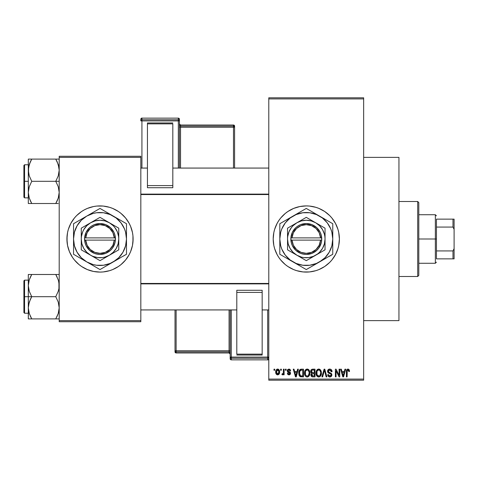 <?xml version="1.0" encoding="UTF-8"?>
<svg xmlns="http://www.w3.org/2000/svg" width="478" height="478" viewBox="0 0 478 478"><rect width="100%" height="100%" fill="white"/><g stroke="black" fill="none" stroke-linecap="round" stroke-linejoin="round"><path stroke-width="0.72" d="M306.249 205.91A33.09 33.09 0 0 0 303.082 206.066M303.01 206.072A33.09 33.09 0 0 0 299.867 206.538M299.796 206.55A33.09 33.09 0 0 0 278.799 220.579M278.746 220.651A33.09 33.09 0 0 0 277.115 223.375M274.623 229.392L277.103 223.399L278.77 220.615L280.706 218.004L285.294 213.421L287.905 211.485L293.623 208.426L299.831 206.544L306.29 205.91A33.09 33.09 0 0 1 339.38 239A33.09 33.09 0 0 1 306.29 272.09A33.09 33.09 0 0 1 273.195 239A33.09 33.09 0 0 1 306.29 205.91L309.529 206.066L315.892 207.333L318.951 208.426L324.676 211.485L329.689 215.602L331.869 218.004L335.472 223.399L337.958 229.392L338.747 232.541L339.38 239L338.747 245.459L337.958 248.608L335.472 254.601L331.869 259.996L329.689 262.398L324.676 266.515L318.951 269.574L315.892 270.668L309.529 271.934L303.046 271.934L296.683 270.668L293.623 269.574L287.905 266.515L285.294 264.579L280.706 259.996L278.77 257.385L277.103 254.601L274.623 248.608L273.828 245.459L273.195 239L273.828 232.541L274.623 229.392A33.09 33.09 0 0 0 273.195 238.982M273.828 245.459A33.09 33.09 0 0 0 277.091 254.571M277.115 254.625A33.09 33.09 0 0 0 278.746 257.349M278.799 257.421A33.09 33.09 0 0 0 299.796 271.45M299.867 271.462A33.09 33.09 0 0 0 303.01 271.928M303.082 271.934A33.09 33.09 0 0 0 306.249 272.09M363.65 320.63L398.945 320.63L398.945 157.37L363.65 157.37L398.945 157.37L398.945 320.63L363.65 320.63M90.366 207.344A33.09 33.09 0 0 0 67.559 232.535L68.342 229.392L70.828 223.399L74.431 218.004L76.611 215.602L81.624 211.485L84.415 209.818L87.349 208.426L93.557 206.544L96.771 206.066L103.254 206.066L109.617 207.333L112.677 208.426L118.395 211.485L121.006 213.421L125.594 218.004L129.197 223.399L130.584 226.339L132.472 232.541L132.944 235.756L133.105 239L132.472 245.459L130.584 251.661L129.197 254.601L125.594 259.996L121.006 264.579L118.395 266.515L112.677 269.574L109.617 270.668L103.254 271.934L100.01 272.09A33.09 33.09 0 0 1 66.92 239A33.09 33.09 0 0 1 100.01 205.91A33.09 33.09 0 0 0 93.58 206.538M93.533 206.55A33.09 33.09 0 0 0 90.45 207.321M66.92 239.03A33.09 33.09 0 0 0 67.553 245.447L66.92 239L67.553 232.541A33.09 33.09 0 0 0 66.92 238.97M100.01 205.91A33.09 33.09 0 0 1 133.105 239A33.09 33.09 0 0 1 100.01 272.09L93.557 271.456L87.349 269.574L81.624 266.515L79.019 264.579L74.431 259.996L72.495 257.385L69.441 251.661L67.553 245.459A33.09 33.09 0 0 0 90.366 270.656M90.45 270.679A33.09 33.09 0 0 0 93.533 271.45M268.785 98.91L268.785 379.09L363.65 379.09L363.65 98.91L268.785 98.91L268.785 97.805L363.65 97.805L363.65 98.91L363.65 97.805L268.785 97.805L268.785 380.195L363.65 380.195L363.65 98.91L268.785 98.91M280.616 370.265L280.616 369.165L281.321 369.165L281.321 370.265L280.616 370.265L281.321 370.265L281.321 369.165L280.616 369.165L281.321 369.165L281.321 370.265L280.616 370.265L280.616 369.165L280.616 370.265M281.918 374.579L282.588 374.877L281.918 374.579L282.122 373.778L282.623 373.874L283.293 373.222L283.424 369.165L284.123 369.165L284.123 374.776L283.424 374.776L283.424 373.88L282.755 374.854L281.918 374.579L282.122 373.778L283.185 373.503L283.424 372.075L283.293 373.222L282.623 373.874L282.122 373.778L281.918 374.579L282.588 374.877L283.424 373.88L283.424 374.776L284.123 374.776L284.123 369.165L283.424 369.165L284.123 369.165L284.123 374.776L283.424 374.776M285.432 370.265L285.432 369.165L286.131 369.165L286.131 370.265L285.432 370.265L286.131 370.265L286.131 369.165L285.432 369.165L286.131 369.165L286.131 370.265L285.432 370.265L285.432 369.165L285.432 370.265M287.236 370.88L287.672 369.578L288.933 369.064L290.164 369.59L290.642 370.868L289.943 370.97L289.094 369.882L288.001 370.378L288.115 371.245L289.889 372.004L290.516 372.948L290.116 374.441L288.802 374.872L287.798 374.441L287.338 373.276L288.037 373.175L288.288 373.832L289.094 374.071L289.77 373.7L289.788 373.133L287.702 372.129L287.236 370.88L289.841 373.39L288.939 374.077L288.037 373.175L287.338 373.276L288.963 374.877L290.546 373.276L287.935 370.737L288.885 369.864L289.943 370.97L290.642 370.868L288.933 369.064L287.242 370.701M297.627 369.165L297.023 371.472L297.627 369.165L298.368 369.165L296.229 376.885L295.494 376.885L293.253 369.165L293.988 369.165L294.591 371.472L297.023 371.472L294.591 371.472L293.988 369.165L293.253 369.165L295.494 376.885L296.229 376.885L298.368 369.165L297.627 369.165L298.368 369.165L296.229 376.885L295.494 376.885L293.253 369.165L293.988 369.165M307.193 369.064L308.83 369.787L309.744 371.549L309.786 374.28L309.176 375.857L308.131 376.784L306.852 376.963L305.52 376.246L304.749 374.901L304.48 373.013L304.844 370.886L305.783 369.56L307.193 369.064L305.179 370.241L304.48 373.013C304.361 375.158 305.263 376.479 307.187 376.987C309.147 376.467 310.049 375.111 309.899 372.924L309.206 370.277L307.193 369.064L307.784 369.135M318.724 369.064L320.362 369.787L321.276 371.549L321.407 373.605L320.708 375.857L319.663 376.784L318.384 376.963L317.057 376.246L316.281 374.901L316.024 372.655L316.376 370.886L317.314 369.56L318.724 369.064L316.711 370.241L316.018 373.013C315.892 375.158 316.795 376.479 318.718 376.987C320.678 376.467 321.58 375.111 321.431 372.924L320.738 370.277L318.724 369.064L319.316 369.135M347.99 369.064L349.155 369.709L349.508 371.472L348.809 371.567L348.205 370.008L347.243 370.426L347.1 376.885L346.401 376.885L346.52 370.36L347.01 369.422L347.99 369.064C346.759 369.375 346.227 370.235 346.401 371.645L346.401 376.885L347.1 376.885L347.201 370.546L347.954 369.966L348.809 371.567L349.508 371.472L349.089 369.608L348.307 369.094M344.961 369.165L344.357 371.472L344.961 369.165L345.696 369.165L343.562 376.885L342.822 376.885L340.581 369.165L341.316 369.165L341.925 371.472L344.357 371.472L341.925 371.472L341.316 369.165L340.581 369.165L342.822 376.885L343.562 376.885L345.696 369.165L344.961 369.165L345.696 369.165L343.562 376.885L342.822 376.885L340.581 369.165L341.316 369.165M339.081 369.165L339.081 375.344L339.081 369.165L339.78 369.165L339.78 376.885L339.033 376.885L336.07 370.695L336.07 376.885L335.371 376.885L335.371 369.165L336.124 369.165L339.081 375.344L336.124 369.165L335.371 369.165L335.371 376.885L336.07 376.885L336.07 370.695L339.033 376.885L339.78 376.885L339.78 369.165L339.081 369.165L339.78 369.165L339.78 376.885L339.033 376.885M327.561 371.585L328.141 369.685L329.515 369.07L331.117 369.494L332.049 371.424L331.356 371.77L330.901 370.492L329.844 369.972L328.876 370.145L328.272 371.012L328.577 372.141L331.063 373.199L331.738 374.113L331.738 375.678L331.027 376.652L329.641 376.975L328.296 376.317L327.747 374.68L328.452 374.579L328.804 375.66L329.838 376.084L330.89 375.66L331.146 374.632L330.698 373.862L328.147 372.828L327.55 371.304L328.613 373.139L330.937 374.059L331.158 374.842L329.838 376.084L328.452 374.579L327.747 374.68C327.794 376.084 328.5 376.849 329.862 376.987C331.14 376.879 331.81 376.174 331.857 374.872L328.249 371.286L329.671 369.966L331.356 371.77L332.061 371.669C332.031 370.097 331.254 369.225 329.736 369.064C328.356 369.159 327.627 369.906 327.55 371.304L327.555 371.083M324.186 371.281L322.632 376.885L321.897 376.885L324.102 369.165L324.789 369.165L326.868 376.885L326.145 376.885L324.49 370.068L322.632 376.885L321.897 376.885L322.632 376.885L324.49 370.068L326.145 376.885L326.868 376.885L324.789 369.165L324.102 369.165L324.789 369.165L326.868 376.885L326.145 376.885L324.622 370.677M312.839 369.165C311.429 369.225 310.712 369.978 310.7 371.43L310.981 370.133L311.746 369.357L315.014 369.165L315.014 376.885L312.445 376.861L311.417 376.371L310.909 374.71L311.656 373.324L310.903 372.523L310.7 371.43L311.656 373.324L310.903 374.943C310.963 376.186 311.608 376.837 312.833 376.885L315.014 376.885L315.014 369.165L312.839 369.165L315.014 369.165L315.014 376.885L312.833 376.885M299.3 370.408L301.421 369.165C299.467 369.572 298.583 370.868 298.768 373.067L299.061 370.994L299.861 369.655L301.086 369.177L303.482 369.165L303.482 376.885L299.939 376.485L299.073 375.164L298.768 373.067L300.405 376.742L303.482 376.885L303.482 369.165L301.421 369.165L303.482 369.165L303.482 376.885M275.704 372.027L276.069 370.091L276.858 369.255L278.142 369.13L279.23 370.068L279.534 372.948L278.584 374.603L277.419 374.866L276.38 374.292L275.704 372.027C275.603 373.581 276.254 374.531 277.658 374.877C279.08 374.525 279.732 373.557 279.612 371.974C279.732 370.39 279.08 369.422 277.658 369.064C276.218 369.428 275.567 370.42 275.704 372.027L275.704 372.027M273.996 370.265L273.996 369.165L274.701 369.165L274.701 370.265L273.996 370.265L274.701 370.265L274.701 369.165L273.996 369.165L274.701 369.165L274.701 370.265L273.996 370.265L273.996 369.165L273.996 370.265M59.2 156.27L140.825 156.27L140.825 157.37L59.2 157.37L59.2 320.63L140.825 320.63L140.825 156.27L59.2 156.27L59.2 157.37L59.2 156.27M59.2 321.73L140.825 321.73L140.825 157.37L59.2 157.37L59.2 321.73L59.2 320.63L140.825 320.63L140.825 321.73L59.2 321.73M100.01 272.09A33.09 33.09 0 0 0 106.445 271.462M106.492 271.45A33.09 33.09 0 0 0 109.576 270.679M109.659 270.656A33.09 33.09 0 0 0 133.105 239.03M133.105 238.97A33.09 33.09 0 0 0 109.659 207.344M109.576 207.321A33.09 33.09 0 0 0 106.492 206.55M132.944 242.244L132.944 235.756M131.677 229.392L130.584 226.339M115.61 209.818L115.18 209.585M67.081 235.756L67.081 242.244M68.342 248.608L69.441 251.661M84.415 268.182L84.845 268.415M268.785 380.195L268.785 379.09L363.65 379.09L363.65 380.195L268.785 380.195M306.332 272.09A33.09 33.09 0 0 0 309.499 271.934M309.565 271.928A33.09 33.09 0 0 0 312.714 271.462M312.773 271.45A33.09 33.09 0 0 0 329.671 262.416M329.706 262.38A33.09 33.09 0 0 0 329.706 215.62M329.671 215.584A33.09 33.09 0 0 0 312.773 206.55M312.714 206.538A33.09 33.09 0 0 0 309.565 206.072M309.499 206.066A33.09 33.09 0 0 0 306.332 205.91M275.716 251.661L276.057 252.462M293.623 269.574L294.119 269.777M349.43 370.51L349.502 371.227M349.508 371.472L348.797 371.316M348.749 370.886L348.677 370.57M348.42 370.139L347.829 369.978M347.954 369.966L347.13 370.922M347.303 370.319L347.1 371.585M347.1 376.885L346.401 376.885L346.401 371.645M346.413 371.215L346.448 370.785L346.413 371.215M346.52 370.366L346.652 369.948M346.861 369.584L347.357 369.189M343.461 374.621L344.118 372.374L342.164 372.374L342.851 374.889L342.164 372.374L344.118 372.374L343.138 376.078L342.744 374.495L343.138 376.078L343.365 374.979M336.07 376.885L335.371 376.885L335.371 369.165L336.124 369.165M331.923 370.707L332.013 371.113M332.061 371.669L331.356 371.77L331.314 371.43M331.314 371.418L331.236 371.095M331.236 371.089L330.901 370.492M330.017 369.996L329.127 370.038M328.302 370.88L328.278 371.597M328.804 372.314L329.402 372.559M331.577 373.754L331.738 374.107M331.75 374.143L331.834 374.483M331.851 375.075L331.738 375.672M331.732 375.702L331.338 376.377M329.007 376.831L328.296 376.317M327.884 375.541L327.783 375.116M327.759 374.895L328.482 374.866M329.545 376.061L330.095 376.067M330.19 376.055L330.668 375.863M331.146 375.021L331.146 374.632M330.884 373.999L331.158 374.842L330.824 373.951M330.364 373.712L329.462 373.438M329.366 373.408L328.488 373.073M328.344 372.983L327.603 371.86M327.693 370.438L328.816 369.225M328.858 369.207L329.3 369.094M328.828 372.326L328.47 372.021M324.102 369.165L321.897 376.885L324.102 369.165M321.061 370.898L321.264 371.514M321.431 372.924L321.425 373.264M321.401 373.617L321.324 374.25M321.186 374.83L321.061 375.188M320.887 375.565L321.318 374.28M319.991 376.592L319.668 376.778M319.997 376.586L319.065 376.963M318.384 376.963L317.948 376.849M317.75 376.766L317.452 376.586M316.083 374.017L316.544 375.517M316.418 375.248L316.281 374.901M316.018 373.013L316.024 373.348M316.024 372.655L316.191 371.472M316.532 370.558L316.376 370.886M317.559 369.38L318.42 369.082M319.029 369.082L319.615 369.243M319.901 369.398L320.356 369.781M316.585 375.6L316.789 375.923M318.569 376.072L319.698 375.774M318.432 376.061L317.278 375.284L318.151 375.977M317.069 374.913L316.717 373.037L317.016 374.788L318.844 376.078M318.473 369.984L317.111 371.048L316.717 373.037C316.591 371.394 317.261 370.366 318.724 369.966L318.473 369.984M318.599 369.972L319.657 370.259L318.724 369.966C320.158 370.342 320.822 371.322 320.726 372.912L319.901 375.6L320.726 372.912C320.887 374.609 320.218 375.666 318.712 376.084L318.276 376.025M316.95 371.412L317.016 374.788M320.708 372.416L319.854 370.414M320.505 371.424L320.027 370.587M311.417 376.371L311.196 376.061M311.029 375.714L310.933 375.326M311.208 372.995L310.909 372.529M310.778 372.141L310.903 372.523M310.73 370.976L310.825 370.534M310.849 370.45L310.981 370.145M311.65 376.58L312.062 376.784M312.923 372.774L314.309 372.774L314.309 370.068L312.821 370.068L314.309 370.068L314.309 372.774L311.811 372.487L311.548 370.677L311.399 371.424L312.923 372.774L311.399 371.424L311.775 370.366L312.821 370.068L312.009 370.205M312.182 370.133L312.821 370.068L312.182 370.133M312.439 375.947L312.773 375.977M312.803 375.977L314.309 375.983L314.309 373.677L311.841 374.023L311.602 374.818L312.254 373.748L314.309 373.677L314.309 375.983L313.09 375.983L311.608 374.65L311.823 375.6L312.534 375.959M311.907 375.708L312.403 375.941M311.775 370.366L311.548 370.677L311.775 370.366M312.994 373.677L312.098 373.814M312.672 375.971L313.09 375.983M309.529 370.898L309.732 371.514M309.887 372.571L309.899 372.924M309.869 373.617L309.356 375.565M309.654 374.83L309.529 375.188M308.459 376.592L308.137 376.778M308.113 376.789L307.527 376.963M306.852 376.963L306.416 376.849M306.219 376.766L305.92 376.586M304.552 374.017L305.006 375.517M304.886 375.248L304.749 374.901M304.48 373.013L304.492 373.348M304.564 371.932L304.653 371.472M305 370.558L304.844 370.886M306.022 369.38L306.888 369.082M307.497 369.082L308.083 369.243M308.37 369.398L308.824 369.781M304.516 372.29L304.492 372.655M304.815 375.081L305.054 375.6L304.815 375.081M307.037 376.072L308.167 375.774M306.9 376.061L305.597 375.045L305.185 373.037L305.538 374.913M306.942 369.984L305.573 371.048L305.185 373.037C305.054 371.394 305.729 370.366 307.193 369.966L306.942 369.984M307.067 369.972L308.125 370.259L307.193 369.966C308.627 370.342 309.29 371.322 309.194 372.912L308.37 375.6L309.194 372.912C309.356 374.609 308.686 375.666 307.181 376.084L307.312 376.078M305.418 371.412L305.484 374.788M309.176 372.416L308.322 370.414M308.973 371.424L308.495 370.587M300.895 376.849L300.537 376.784M299.939 376.479L299.563 376.102L299.939 376.485M299.282 375.654L299.073 375.164M299.067 375.146L298.911 374.597M298.941 374.728L298.78 373.599M298.786 372.458L298.875 371.735M299.061 370.988L299.27 370.468M299.276 370.462L299.001 371.173M301.086 369.177L300.435 369.321M301.104 370.086L299.748 371.191L301.516 370.068L302.777 370.068L302.777 375.983L300.537 375.828L299.467 373.079L299.652 371.508M299.551 374.155L299.969 375.308L300.925 375.941M299.969 375.308L300.537 375.828L302.777 375.983L302.777 370.068L301.373 370.068M300.005 370.683L299.479 373.461M296.133 374.621L296.784 372.374L294.83 372.374L295.81 376.078L294.83 372.374L296.784 372.374L295.685 375.535M295.948 375.344L296.037 374.979M289.608 369.183L289.949 369.38M290.642 370.868L289.943 370.97L289.853 370.546M289.823 370.474L289.59 370.121M289.088 369.882L288.521 369.912M288.885 369.864L287.935 370.737L288.192 371.304M287.953 370.558L288.628 371.496M288.073 371.191L288.808 371.555M290.254 372.332L290.421 372.631M290.445 373.916L290.271 374.244M289.584 374.782L289.28 374.854M287.338 373.276L288.037 373.175L288.109 373.521M288.186 373.688L288.587 374.023M288.76 374.065L289.256 374.047M289.823 373.551L289.017 372.679M289.841 373.39L289.668 372.971M288.509 372.505L287.911 372.254L288.509 372.499M287.254 370.534L287.672 369.584M283.424 373.886L283.221 374.358M282.122 373.778L282.821 373.838M282.623 373.874L283.293 373.222L283.424 369.165M277.903 369.076L278.363 369.213M279.421 370.528L279.534 370.994M279.606 371.729L279.606 372.219M279.397 373.491L277.778 374.872M276.738 374.603L276.392 374.304M276.099 373.892L275.943 373.557M275.758 372.858L275.722 372.523M275.776 371.036L276.153 369.948M276.876 369.249L277.401 369.082M275.782 372.989L275.925 373.521M278.584 374.603L278.949 374.28M279.23 373.88L279.391 373.515M277.019 370.103L277.473 369.882L276.451 371.304M278.865 372.649L278.913 371.974L277.676 374.077L278.525 373.593L278.901 371.633L278.507 370.336L277.473 369.882L278.901 371.633M276.631 373.312L277.676 374.077L276.404 371.974L276.756 373.539M276.517 370.97L276.404 371.974L277.808 369.876M278.859 371.257L278.74 370.761M342.851 374.889L342.953 375.284M343.031 375.6L343.138 376.078M317.984 370.139L317.571 370.432M317.392 370.623L317.111 371.048M312.821 370.068L312.271 370.109M306.452 370.139L306.034 370.432M305.86 370.623L305.573 371.048M299.748 371.191L299.485 372.601M300.776 375.911L301.534 375.983M295.81 376.078L295.876 375.714M276.415 371.633L276.415 372.314M276.451 372.655L276.517 372.989M277.043 373.856L277.342 374.023M277.509 374.065L277.843 374.065M278.525 373.593L278.799 372.977M278.507 370.336L277.975 369.924M417.7 201.495L418.8 202.6L418.8 275.4L417.7 276.505L398.945 276.505L417.7 276.505L417.7 201.495L398.945 201.495L417.7 201.495L417.7 276.505L418.8 275.4L418.8 202.6L417.7 201.495M28.566 288.509L28.31 285.593L28.31 296.689L31.745 296.689L29.277 291.323L28.31 285.593L29.266 279.893L31.745 274.491L55.765 274.491L58.232 279.857L58.943 282.671L58.949 288.461L58.244 291.293L55.765 296.689L31.745 296.689L29.277 291.323L28.566 288.509M28.31 280.144L24.563 280.144L24.563 313.239L23.9 312.576L23.9 280.807L23.9 296.689L24.563 296.689L24.563 280.144L24.563 296.689L28.31 296.689L28.31 307.79L29.266 302.09L31.745 296.689L55.765 296.689L58.232 302.054L59.2 307.79L58.244 313.49L55.765 318.892L31.745 318.892L29.277 313.526L28.31 307.79L28.31 318.892L58.949 318.892M28.447 309.929L28.31 318.892L29.272 318.892L28.31 318.892M28.883 312.188L29.266 313.49M30.263 316.03L31.745 318.892L30.371 318.892L31.745 318.892L29.277 313.526L28.561 310.664L28.907 312.277M58.627 281.195L59.2 285.593L58.949 288.461L58.244 291.293L55.765 296.689L58.232 302.054L59.2 307.79L58.244 313.49L55.765 318.892L58.238 313.508M58.931 310.766L58.609 312.259M59.063 283.454L58.949 282.719M56.398 275.639L55.765 274.491L59.2 274.491L31.745 274.491L29.272 279.875L30.437 276.977M28.901 281.124L28.561 282.695L29.266 279.893L31.745 274.491L28.31 274.491L28.31 296.689L24.563 296.689L24.563 313.239L24.563 296.689L23.9 296.689L23.9 280.807L24.563 280.144M23.9 296.689L23.9 312.576L23.9 296.689M30.365 316.245L31.745 318.892L29.272 318.892M30.365 299.342L31.745 296.689L28.31 296.689L28.31 307.79L28.561 304.916L30.365 299.342M30.783 276.278L31.745 274.491L28.31 274.491L28.31 285.593L28.566 282.671M29.272 274.491L30.365 274.491M56.715 317.141L58.232 313.526M55.765 318.892L57.145 318.892L55.765 318.892M57.145 277.132L55.765 274.491L58.244 279.893M268.785 283.878L140.825 283.878L268.785 283.878M140.825 194.122L268.785 194.122L140.825 194.122M436.45 219.145L436.45 227.068L436.45 219.145L452.995 219.145L436.45 219.145M436.45 239L436.45 227.068L436.45 250.932L436.45 239L435.35 239L436.45 239M418.8 214.73L435.35 214.73L435.35 239L435.35 214.73L436.45 215.835M418.8 239L435.35 239L418.8 239M436.45 258.855L436.45 250.932L436.45 258.855L454.1 258.855L454.1 248.614L452.995 250.932L436.45 250.932L452.995 250.932L452.995 258.855L452.995 250.932L454.1 248.614L454.1 258.855L436.45 258.855M418.8 263.27L435.35 263.27L435.35 239L435.35 263.27L436.45 262.165M454.1 219.145L452.995 219.145L452.995 227.068L454.1 229.386L454.1 248.614L454.1 219.145L454.1 229.386L452.995 227.068L452.995 219.145L454.1 219.145M436.45 227.068L452.995 227.068L436.45 227.068M57.246 161.97L58.943 167.294L59.2 170.21L58.244 175.91L55.765 181.311L59.2 181.311L55.765 181.311L58.232 186.677L59.2 192.407L58.244 198.107L55.765 203.509L58.238 198.125L57.073 201.023M24.563 181.311L24.563 197.856L24.563 181.311L23.9 181.311L23.9 165.424L24.563 164.761L24.563 197.856L23.9 197.193L23.9 181.311L28.31 181.311L24.563 181.311L24.563 164.761L24.563 181.311M28.447 194.546L28.561 195.281M28.883 196.805L28.31 192.407L28.561 189.539L29.266 186.707L31.745 181.311L29.277 175.946L28.566 173.126L28.561 167.336L30.365 161.755L29.272 164.492M58.931 195.383L58.609 196.876M58.949 159.108L55.765 159.108L58.232 164.474L59.2 170.21L58.244 175.91L55.765 181.311L31.745 181.311L55.765 181.311L58.232 186.677L59.2 192.407L58.244 198.107L55.765 203.509L31.745 203.509L29.277 198.143L28.31 192.407L28.31 203.509L58.238 203.509M59.063 168.071L58.949 167.336M58.627 165.812L58.244 164.51M30.795 160.859L31.745 159.108L28.31 159.108L28.31 170.21L29.266 164.51L31.745 159.108L55.765 159.108L31.745 159.108L30.365 161.749L31.745 159.108L28.31 159.108L28.31 192.407L29.266 186.707L31.745 181.311L29.277 175.946L28.31 170.21L28.31 203.509L29.272 203.509L28.31 203.509M28.447 168.071L28.901 165.741M23.9 181.311L23.9 165.424L23.9 181.311M30.371 159.108L31.745 159.108L29.277 164.474M28.561 159.108L30.365 159.108M30.897 203.509L30.371 203.509L30.897 203.509M31.112 202.361L29.266 198.107M28.561 203.509L31.745 203.509L30.365 200.868M58.238 159.108L55.765 159.108L57.145 161.749L55.765 159.108L57.145 159.108L55.765 159.108L57.151 161.755M56.613 203.509L55.765 203.509L56.733 201.722M58.603 281.106L58.931 282.618M31.745 274.491L30.365 277.132M30.897 274.491L30.371 274.491M28.925 281.034L29.266 279.893M28.447 283.454L28.561 282.719M58.585 312.349L58.244 313.49M59.063 309.929L58.949 310.664M55.765 203.509L57.145 200.868M58.603 165.723L58.931 167.234M28.907 196.894L28.566 195.329M28.925 165.651L29.266 164.51M58.585 196.966L58.244 198.107M59.063 194.546L58.949 195.281M179.435 168.071L179.435 119.243A1.105 1.105 180 0 0 178.33 118.138L178.33 119.775L141.93 119.775L141.93 118.138L178.33 118.138L179.435 119.243L179.435 120.88L141.93 120.916L141.93 168.071L141.93 120.916L178.33 120.916L178.33 168.071L178.33 120.916L179.435 120.88L178.33 119.775A1.105 1.105 0 0 1 179.435 120.88L179.435 168.071M172.815 122.96L147.445 122.96L147.445 123.856L172.815 123.856L172.815 185.589L172.815 123.856L147.445 123.856L147.445 185.589L147.445 122.96L172.815 122.96M172.815 187.717L172.815 185.589L147.445 185.589L147.445 187.717L172.815 187.717L172.815 185.589L147.445 185.589L147.445 187.717L172.815 187.717M140.825 119.243L140.825 120.88A1.105 1.105 0 0 1 141.93 119.775L141.93 118.138L178.33 118.138L178.33 120.916L178.33 119.775L141.93 119.775L141.93 120.916L141.93 119.775L140.825 120.88L141.93 120.916L140.825 120.88L140.825 119.243A1.105 1.105 0 0 1 141.93 118.138L141.93 118.138A1.105 1.105 180 0 0 140.825 119.243C142.468 116.949 141.649 118.687 141.93 118.138L178.33 118.138L179.435 119.243M233.485 126.12L180.535 126.12L180.535 125.027L233.485 125.027L233.485 126.12A1.105 1.105 0 0 1 234.59 127.22L234.59 168.071L234.59 126.132L234.59 127.22L233.485 127.262L233.485 168.071L233.485 127.262L234.59 127.22L233.485 126.12L233.485 127.262L233.485 126.12L180.535 126.12L180.535 127.262L233.485 127.262L180.535 127.262L180.535 168.071L180.535 127.262L179.435 127.297L180.535 127.262L180.535 126.12A1.105 1.105 0 0 1 179.435 125.015A1.105 1.105 180 0 0 180.535 126.12L180.535 125.027L233.485 125.027L233.485 126.12M234.59 126.132A1.105 1.105 180 0 0 233.485 125.027L234.59 126.132L233.485 125.027L180.535 125.027A1.105 1.105 0 0 1 179.435 123.939M179.435 123.927A1.105 1.105 180 0 0 180.535 125.027L179.435 123.922M230.175 309.929L230.175 358.757A1.105 1.105 -0 0 0 231.28 359.862L231.28 358.225L267.68 358.225L267.68 359.862L231.28 359.862L230.175 358.757L230.175 357.12L267.68 357.084L267.68 309.929L267.68 357.084L231.28 357.084L231.28 309.929L231.28 357.084L230.175 357.12L231.28 358.225A1.105 1.105 180 0 1 230.175 357.12L230.175 309.929M236.795 355.04L262.165 355.04L262.165 354.144L236.795 354.144L236.795 292.411L236.795 354.144L262.165 354.144L262.165 292.411L262.165 355.04L236.795 355.04M236.795 290.283L236.795 292.411L262.165 292.411L262.165 290.283L236.795 290.283L236.795 292.411L262.165 292.411L262.165 290.283L236.795 290.283M176.125 351.88L229.07 351.88L229.07 352.973L176.125 352.973L176.125 351.88A1.105 1.105 180 0 1 175.02 350.78L175.02 309.929L175.02 351.868L175.02 350.78L176.125 350.738L176.125 309.929L176.125 350.738L175.02 350.78L176.125 351.88L176.125 350.738L176.125 351.88L229.07 351.88L229.07 350.738L176.125 350.738L229.07 350.738L229.07 309.929L229.07 350.738L230.175 350.703L229.07 350.738L229.07 351.88A1.105 1.105 180 0 1 230.175 352.985A1.105 1.105 -0 0 0 229.07 351.88L229.07 352.973L176.125 352.973L176.125 351.88M175.02 351.868A1.105 1.105 -0 0 0 176.125 352.973L175.02 351.868L176.125 352.973L229.07 352.973A1.105 1.105 180 0 1 230.175 354.073A1.105 1.105 -0 0 0 229.07 352.973L230.175 354.079M268.785 358.757C267.142 361.051 267.961 359.313 267.68 359.862L231.28 359.862L231.28 357.084L231.28 358.225L267.68 358.225L267.68 359.862A1.105 1.105 -0 0 0 268.785 358.757A1.105 1.105 180 0 1 267.68 359.862L231.28 359.862L230.175 358.757M268.785 357.12A1.105 1.105 180 0 1 267.68 358.225L267.68 357.084L267.68 358.225L268.785 357.12L267.68 357.084L268.785 357.12M320.583 240.105L291.992 240.105L293.378 245.244L296.545 249.522L301.056 252.354L306.29 253.34L311.519 252.354L316.03 249.522L319.196 245.244L320.583 240.105A14.34 14.34 0 0 1 306.29 253.34A14.34 14.34 0 0 1 291.992 240.105L290.887 240.105A15.445 15.445 0 0 0 306.29 254.445A15.445 15.445 0 0 0 321.694 240.105L320.583 240.105L321.694 240.105L321.216 242.955L318.73 248.142L316.812 250.305L311.943 253.37L306.29 254.445L303.411 254.171L300.632 253.37L295.762 250.305L292.357 245.668L291.359 242.955L290.845 237.895L292.357 232.332L295.762 227.695L298.057 225.933L300.632 224.63L306.29 223.555L311.943 224.63L316.812 227.695L320.218 232.332L321.216 235.045L321.73 240.105L291.992 240.105M315.665 222.76L306.29 217.347L287.535 228.173L287.535 249.827L306.29 260.653L325.04 249.827L325.04 228.173L306.29 217.347L287.535 228.173L287.535 249.827L306.29 260.653L325.04 249.827L325.04 239A18.75 18.75 0 0 1 296.91 255.24A18.75 18.75 0 0 1 296.91 222.76A18.75 18.75 0 0 1 325.04 239L325.04 228.173L315.665 222.76L311.142 220.884L306.29 220.25L301.433 220.884L296.91 222.76L293.026 225.741L291.413 227.582L288.963 231.824L287.696 236.55L287.535 239L288.174 243.852L290.05 248.375L293.026 252.259L296.91 255.24L301.433 257.116L303.841 257.594L308.734 257.594L313.466 256.327L317.703 253.878L319.549 252.259L322.531 248.375L324.401 243.852L325.04 239L324.879 236.55L324.401 234.148L322.531 229.625L319.549 225.741L315.665 222.76M332.76 246.869L332.76 239A26.475 26.475 0 0 1 319.525 261.926L325.01 257.72L329.217 252.235L331.857 245.853L332.76 239L331.857 232.147L330.746 228.866L327.293 222.885L322.405 217.998L316.418 214.544L309.744 212.752L302.831 212.752L296.157 214.544L290.17 217.998L285.282 222.885L281.829 228.866L280.717 232.147L279.815 239L280.717 245.853L281.829 249.134L285.282 255.115L290.17 260.002L296.157 263.456L302.831 265.248L309.744 265.248L316.418 263.456L332.76 254.284L329.611 256.106L332.76 254.284L332.76 223.716L329.611 221.894L332.76 223.716L332.76 227.349L332.76 223.716L309.439 210.248L306.29 208.432L303.136 210.248L279.815 223.716L282.964 221.894L279.815 223.716L279.815 254.284L279.815 250.651L279.815 254.284L306.29 269.568L303.136 267.752L306.29 269.568L326.349 257.989M309.858 267.507L319.525 261.926A26.475 26.475 0 0 1 293.05 261.926L299.873 265.864M283.382 256.345L293.05 261.926A26.475 26.475 0 0 1 279.815 239L279.815 252.02M279.815 231.137L279.815 239A26.475 26.475 0 0 1 293.05 216.074L286.226 220.011M303.136 210.248L293.05 216.074A26.475 26.475 0 0 1 319.525 216.074L312.684 212.124M329.187 221.649L319.525 216.074A26.475 26.475 0 0 1 332.76 239L332.76 225.98M332.76 243.003L332.76 245.328M324.944 258.795L322.979 259.93M330.794 255.419L329.611 256.106M314.106 265.057L312.702 265.864M319.525 261.926L316.101 263.904M298.475 265.057L296.503 263.922M304.325 268.433L303.136 267.752M287.631 258.795L286.226 257.989M293.05 261.926L289.596 259.93M279.815 242.979L279.815 239M279.815 246.857L279.815 245.351M287.631 219.205L289.596 218.07M281.781 222.581L282.964 221.894M279.815 234.997L279.815 232.666M314.1 212.943L316.072 214.078M306.29 208.432L309.439 210.248M298.475 212.943L299.873 212.136M302.717 210.493L303.118 210.26M293.05 216.074L296.503 214.078M332.76 235.015L332.76 239M332.76 231.137L332.76 232.649M324.944 219.205L326.349 220.011M319.525 216.074L322.979 218.07M285.294 222.873L283.358 225.765M327.287 255.127L329.217 252.235M291.992 237.895L320.583 237.895L319.196 232.756L316.03 228.478L311.519 225.646L306.29 224.66L301.056 225.646L296.545 228.478L293.378 232.756L291.992 237.895A14.34 14.34 0 0 1 306.29 224.66A14.34 14.34 0 0 1 320.583 237.895L321.694 237.895A15.445 15.445 0 0 0 306.29 223.555A15.445 15.445 0 0 0 290.887 237.895L320.583 237.895M321.73 240.105L321.73 237.895L321.694 240.105M290.887 240.105L290.845 237.895L290.845 240.105M114.308 240.105L85.717 240.105L87.104 245.244L90.27 249.522L94.781 252.354L100.01 253.34L105.244 252.354L109.755 249.522L112.922 245.244L114.308 240.105A14.34 14.34 0 0 1 100.01 253.34A14.34 14.34 0 0 1 85.717 240.105L84.606 240.105A15.445 15.445 0 0 0 100.01 254.445A15.445 15.445 0 0 0 115.413 240.105L114.308 240.105L115.413 240.105L114.941 242.955L112.455 248.142L110.538 250.305L105.668 253.37L100.01 254.445L97.136 254.171L94.357 253.37L89.488 250.305L86.082 245.668L85.084 242.955L84.57 237.895L86.082 232.332L89.488 227.695L91.782 225.933L94.357 224.63L100.01 223.555L105.668 224.63L110.538 227.695L113.943 232.332L114.941 235.045L115.455 240.105L85.717 240.105M109.39 222.76L100.01 217.347L81.26 228.173L81.26 249.827L100.01 260.653L118.765 249.827L118.765 228.173L100.01 217.347L81.26 228.173L81.26 249.827L100.01 260.653L118.765 249.827L118.765 239A18.75 18.75 0 0 1 90.635 255.24A18.75 18.75 0 0 1 90.635 222.76A18.75 18.75 0 0 1 118.765 239L118.765 228.173L109.39 222.76L104.867 220.884L100.01 220.25L95.158 220.884L90.635 222.76L86.751 225.741L83.769 229.625L82.688 231.824L81.421 236.55L81.26 239L81.899 243.852L83.769 248.375L86.751 252.259L90.635 255.24L92.834 256.327L97.566 257.594L102.459 257.594L104.867 257.116L109.39 255.24L113.274 252.259L116.25 248.375L118.126 243.852L118.765 239L118.604 236.55L117.337 231.824L114.887 227.582L113.274 225.741L109.39 222.76M126.485 246.869L126.485 239A26.475 26.475 0 0 1 113.25 261.926L118.729 257.72L122.942 252.235L125.583 245.853L126.485 239L125.583 232.147L124.471 228.866L121.018 222.885L116.13 217.998L110.143 214.544L103.469 212.752L96.556 212.752L93.162 213.427L86.775 216.074L81.29 220.28L77.083 225.765L74.443 232.147L73.54 239L74.443 245.853L77.083 252.235L81.29 257.72L86.775 261.926L93.162 264.573L96.556 265.248L103.469 265.248L110.143 263.456L126.485 254.284L123.336 256.106L126.485 254.284L126.485 223.716L123.336 221.894L126.485 223.716L126.485 227.349L126.485 223.716L103.164 210.248L100.01 208.432L96.861 210.248L73.54 223.716L76.689 221.894L73.54 223.716L73.54 254.284L73.54 250.651L73.54 254.284L100.01 269.568L96.861 267.752L100.01 269.568L120.092 257.977M103.583 267.507L113.25 261.926A26.475 26.475 0 0 1 86.775 261.926L93.598 265.864M76.689 256.106L86.775 261.926A26.475 26.475 0 0 1 73.54 239L73.54 252.02M73.54 231.137L73.54 239A26.475 26.475 0 0 1 86.775 216.074L79.951 220.011M96.442 210.493L86.775 216.074A26.475 26.475 0 0 1 113.25 216.074L106.409 212.124M122.912 221.649L113.25 216.074A26.475 26.475 0 0 1 126.485 239L126.485 225.98M126.485 243.003L126.485 245.328M118.669 258.795L116.704 259.93M124.519 255.419L123.336 256.106M107.825 265.057L106.427 265.864M113.25 261.926L109.797 263.922M92.194 265.057L90.228 263.922M98.044 268.433L96.861 267.752M81.356 258.795L79.951 257.989M77.107 256.345L76.707 256.112M86.775 261.926L83.321 259.93M73.54 242.979L73.54 239M73.54 246.857L73.54 245.351M81.356 219.205L83.321 218.07M75.506 222.581L76.689 221.894M73.54 234.997L73.54 232.666M107.825 212.943L109.797 214.078M100.01 208.432L103.164 210.248M92.2 212.943L93.598 212.136M86.775 216.074L90.228 214.078M126.485 235.015L126.485 239M126.485 231.137L126.485 232.649M118.669 219.205L120.074 220.011M113.25 216.074L116.674 218.052M79.013 222.873L77.083 225.765M121.006 255.127L122.942 252.235M85.717 237.895L114.308 237.895L112.922 232.756L109.755 228.478L105.244 225.646L100.01 224.66L94.781 225.646L90.27 228.478L87.104 232.756L85.717 237.895A14.34 14.34 0 0 1 100.01 224.66A14.34 14.34 0 0 1 114.308 237.895L115.413 237.895A15.445 15.445 0 0 0 100.01 223.555A15.445 15.445 0 0 0 84.606 237.895L114.308 237.895M115.455 240.105L115.455 237.895L115.413 240.105M84.606 240.105L84.57 237.895L84.57 240.105M28.31 313.239L24.563 313.239M140.825 309.929L236.795 309.929M262.165 309.929L268.785 309.929M140.825 283.454L268.785 283.454M268.785 168.071L172.815 168.071M147.445 168.071L140.825 168.071M268.785 194.546L140.825 194.546M28.31 197.856L24.563 197.856M28.31 164.761L24.563 164.761"/></g></svg>

